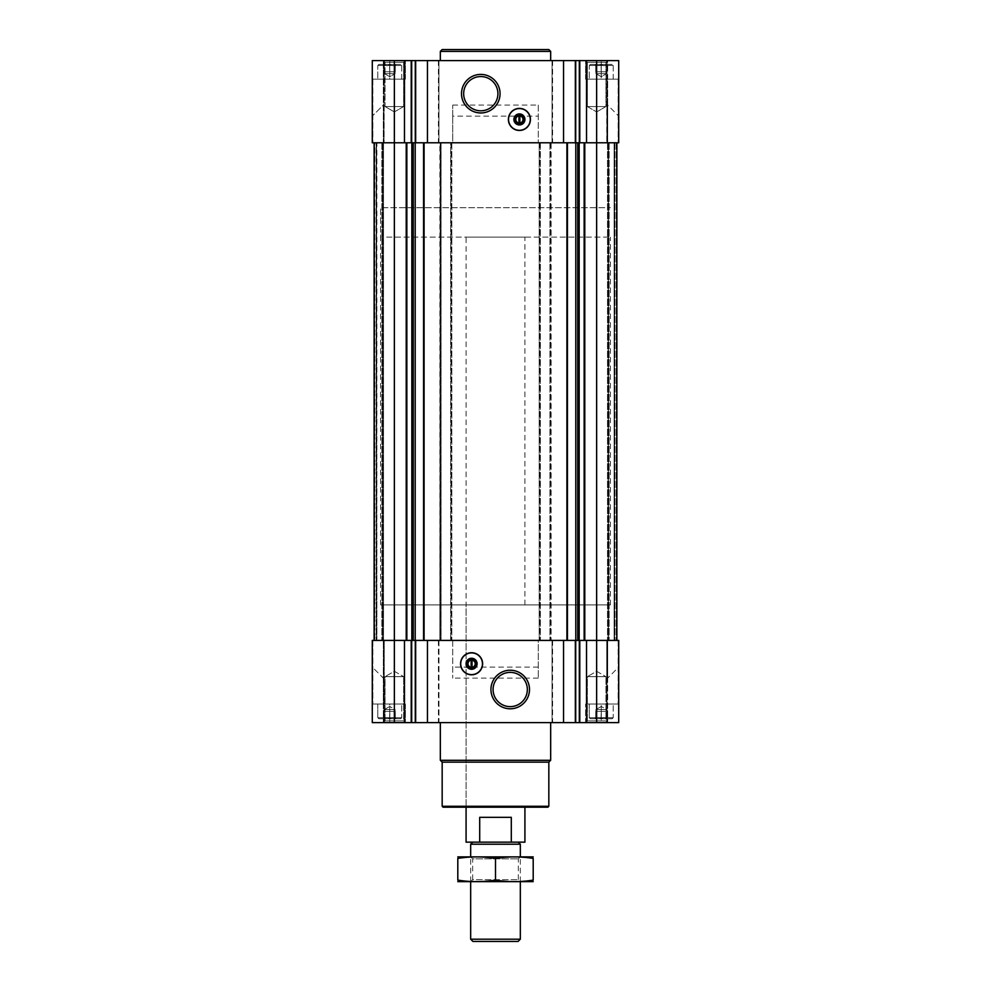 <?xml version="1.0" encoding="UTF-8"?>
<svg xmlns="http://www.w3.org/2000/svg" width="991" height="991" viewBox="0 0 991 991"><rect width="100%" height="100%" fill="white"/><g stroke="black" fill="none" stroke-linecap="round" stroke-linejoin="round"><path stroke-width="0.74" stroke-dasharray="4.96 3.72" d="M389.76 64.44L389.971 64.44C391.656 66.075 393.365 66.075 395.062 64.44L395.062 64.44C393.377 66.075 391.68 66.075 389.971 64.44L389.55 64.44C387.853 66.075 386.156 66.075 384.458 64.44L384.458 64.44C386.143 66.075 387.84 66.075 389.55 64.44L389.76 71.798L395.273 71.798L395.273 64.44L396.016 64.44L395.273 64.44C395.273 66.075 395.273 66.075 395.273 64.44C395.273 66.075 395.273 66.075 395.273 64.44L389.971 64.44L395.273 64.44C395.273 66.075 395.273 66.075 395.273 64.44C395.273 66.075 395.273 66.075 395.273 64.44L395.273 71.798L389.76 71.798L389.76 64.44L389.76 71.798L384.248 71.798L384.248 64.44L383.505 64.44L384.248 64.44C384.248 66.075 384.248 66.075 384.248 64.44C384.248 66.075 384.248 66.075 384.248 64.44L389.55 64.44L384.248 64.44C384.248 66.075 384.248 66.075 384.248 64.44C384.248 66.075 384.248 66.075 384.248 64.44L384.248 71.798L395.273 71.798L395.273 64.44L395.273 71.798L389.76 71.798L389.76 64.44M378.847 64.44L400.674 64.44L378.847 64.44L400.674 64.44L378.847 64.44L377.806 65.48L401.714 65.48L377.806 65.48L401.714 65.48L377.806 65.48L377.806 79.156L401.714 79.156L377.806 79.156L401.714 79.156L377.806 79.156L377.806 65.48L378.847 64.44M389.55 64.44C387.853 66.075 386.156 66.075 384.458 64.44C386.143 66.075 387.84 66.075 389.55 64.44M395.062 64.44C393.377 66.075 391.68 66.075 389.971 64.44C391.656 66.075 393.365 66.075 395.062 64.44M601.24 64.44L601.45 64.44C603.147 66.075 604.844 66.075 606.542 64.44L606.542 64.44C604.857 66.075 603.16 66.075 601.45 64.44L601.029 64.44C599.344 66.075 597.635 66.075 595.938 64.44L595.938 64.44C597.623 66.075 599.32 66.075 601.029 64.44L601.24 71.798L606.752 71.798L606.752 64.44L607.495 64.44L606.752 64.44C606.752 66.075 606.752 66.075 606.752 64.44C606.752 66.075 606.752 66.075 606.752 64.44L601.45 64.44L606.752 64.44C606.752 66.075 606.752 66.075 606.752 64.44C606.752 66.075 606.752 66.075 606.752 64.44L606.752 71.798L601.24 71.798L601.24 64.44L601.24 71.798L595.727 71.798L595.727 64.44L594.984 64.44L595.727 64.44C595.727 66.075 595.727 66.075 595.727 64.44C595.727 66.075 595.727 66.075 595.727 64.44L601.029 64.44L595.727 64.44C595.727 66.075 595.727 66.075 595.727 64.44C595.727 66.075 595.727 66.075 595.727 64.44L595.727 71.798L606.752 71.798L606.752 64.44L606.752 71.798L601.24 71.798L601.24 64.44M590.326 64.44L612.153 64.44L590.326 64.44L612.153 64.44L590.326 64.44L589.286 65.48L613.194 65.48L589.286 65.48L613.194 65.48L589.286 65.48L589.286 79.156L613.194 79.156L589.286 79.156L613.194 79.156L589.286 79.156L589.286 65.48L590.326 64.44M601.029 64.44C599.344 66.075 597.635 66.075 595.938 64.44C597.623 66.075 599.32 66.075 601.029 64.44M606.542 64.44C604.857 66.075 603.16 66.075 601.45 64.44C603.147 66.075 604.844 66.075 606.542 64.44M394.356 60.587L394.356 142.791L575.337 142.791L452.738 142.791L540.368 142.791L539.178 142.791L539.178 640.409L539.178 142.791L551.132 142.791L551.132 640.409L551.132 142.791L549.931 142.791L552.049 142.791L552.049 60.587L552.049 142.791L618.706 142.791L616.873 142.791L618.706 142.791L616.873 142.791L618.706 142.791L618.706 60.587L372.294 60.587L383.963 60.587L372.294 60.587L372.294 142.791L411.215 142.791L394.356 142.791L394.356 722.612L372.294 722.612L372.294 640.409L372.294 722.612L383.963 722.612L372.294 722.612L372.294 640.409L372.294 667.079L383.319 678.104L383.319 640.409L383.319 678.104L372.294 667.079L372.294 640.409L394.356 640.409L374.127 640.409L384.248 640.409L374.127 640.409L374.127 142.791L372.294 142.791L394.356 142.791L374.127 142.791L384.087 142.791L374.127 142.791L383.319 142.791L383.319 105.083L372.294 116.12L383.319 105.083L383.319 142.791L383.319 79.156L405.393 79.156L372.294 79.156L384.248 79.156L384.248 60.587L389.76 60.587L384.248 60.587L384.248 79.156L389.76 79.156L372.839 79.156L383.319 79.156L383.319 60.587L383.319 142.791L372.294 142.791L384.248 142.791L374.127 142.791L383.505 142.791L374.127 142.791L374.127 640.409L372.294 640.409L372.294 704.044L384.248 704.044L372.294 704.044L383.319 704.044L372.294 704.044L372.294 640.409L372.294 704.044L372.294 640.409L383.319 640.409L383.319 722.612L383.319 704.044L405.393 704.044L383.319 704.044L383.319 640.409L372.294 640.409L438.951 640.409L438.951 722.612L618.706 722.612L606.752 722.612L618.706 722.612L618.706 640.409L618.706 704.044L606.752 704.044L618.706 704.044L607.681 704.044L618.706 704.044L618.706 640.409L616.873 640.409L618.706 640.409L618.706 704.044L618.706 640.409L607.681 640.409L607.681 722.612L607.681 704.044L585.607 704.044L607.681 704.044L607.681 640.409L618.706 640.409L616.873 640.409L618.706 640.409L618.706 722.612L618.706 640.409L618.706 667.079L607.681 678.104L618.706 667.079L618.706 640.409L585.47 640.409L596.644 640.409L596.644 722.612M384.248 79.156L384.087 142.791L384.248 79.156M616.873 142.791L596.644 142.791L618.706 142.791L607.681 142.791L607.681 105.083L618.706 116.12L607.681 105.083L607.681 142.791L607.681 79.156L601.24 79.156L618.706 79.156L601.24 79.156L601.24 60.587L606.752 60.587L606.752 142.791L606.752 60.587L606.752 142.791L606.752 60.587L585.607 60.587L607.681 60.587L585.607 60.587L601.24 60.587L601.24 79.156L585.607 79.156L607.681 79.156L607.681 60.587L585.607 60.587L607.681 60.587L585.607 60.587L607.681 60.587L607.681 142.791L616.873 142.791L606.913 142.791L616.873 142.791L616.873 640.409L606.752 640.409L606.752 722.612L606.752 704.044L585.607 704.044L606.752 704.044L606.752 640.409L616.873 640.409L606.752 640.409L606.752 722.612L601.24 722.612L606.752 722.612L606.752 640.409L616.873 640.409L607.681 640.409L607.681 678.104L607.681 640.409L616.873 640.409L616.873 142.791L616.873 640.409L616.873 142.791L614.482 142.791L614.482 640.409L614.11 142.791L616.873 142.791L616.873 640.409L616.873 142.791L614.482 142.791L614.482 640.409L614.482 142.791L614.482 640.409L614.482 142.791L608.412 142.791L608.412 640.409L609.143 640.409L608.412 640.409L608.412 142.791L616.873 142.791L616.873 640.409M389.76 60.587L405.393 60.587L383.319 60.587L405.393 60.587L389.76 60.587L389.76 79.156L405.393 79.156L389.76 79.156L389.76 60.587M383.319 60.587L405.393 60.587L383.319 60.587L405.393 60.587L383.319 60.587L385.065 62.322L403.647 62.322L385.065 62.322L403.647 62.322L385.065 62.322L383.319 60.587M550.674 60.587L440.326 60.587L550.674 60.587M384.248 718.748C384.248 717.112 384.248 717.112 384.248 718.748C384.248 717.112 384.248 717.112 384.248 718.748L383.505 718.748L384.248 718.748C384.248 717.112 384.248 717.112 384.248 718.748C384.248 717.112 384.248 717.112 384.248 718.748L384.458 718.748C386.143 717.112 387.84 717.112 389.55 718.748C387.853 717.112 386.156 717.112 384.458 718.748L389.55 718.748L384.458 718.748C386.143 717.112 387.84 717.112 389.55 718.748C387.853 717.112 386.156 717.112 384.458 718.748L389.55 718.748L384.248 718.748L384.248 711.389L395.273 711.389L384.248 711.389L384.248 718.748L384.248 711.389L389.76 711.389L389.971 718.748C391.656 717.112 393.365 717.112 395.062 718.748C393.377 717.112 391.68 717.112 389.971 718.748L395.062 718.748L389.971 718.748C391.656 717.112 393.365 717.112 395.062 718.748C393.377 717.112 391.68 717.112 389.971 718.748L395.062 718.748L389.55 718.748L389.76 711.389L395.273 711.389L395.273 718.748C395.273 717.112 395.273 717.112 395.273 718.748C395.273 717.112 395.273 717.112 395.273 718.748L396.016 718.748L395.273 718.748C395.273 717.112 395.273 717.112 395.273 718.748C395.273 717.112 395.273 717.112 395.273 718.748L396.016 718.748L395.062 718.748L395.273 711.389L384.248 711.389L384.248 718.748M595.727 718.748C595.727 717.112 595.727 717.112 595.727 718.748C595.727 717.112 595.727 717.112 595.727 718.748L594.984 718.748L595.727 718.748C595.727 717.112 595.727 717.112 595.727 718.748C595.727 717.112 595.727 717.112 595.727 718.748L595.938 718.748C597.623 717.112 599.32 717.112 601.029 718.748C599.344 717.112 597.635 717.112 595.938 718.748L601.029 718.748L595.938 718.748C597.623 717.112 599.32 717.112 601.029 718.748C599.344 717.112 597.635 717.112 595.938 718.748L601.029 718.748L595.727 718.748L595.727 711.389L606.752 711.389L595.727 711.389L595.727 718.748L595.727 711.389L601.24 711.389L601.45 718.748C603.147 717.112 604.844 717.112 606.542 718.748C604.857 717.112 603.16 717.112 601.45 718.748L606.542 718.748L601.45 718.748C603.147 717.112 604.844 717.112 606.542 718.748C604.857 717.112 603.16 717.112 601.45 718.748L606.542 718.748L601.029 718.748L601.24 711.389L606.752 711.389L606.752 718.748C606.752 717.112 606.752 717.112 606.752 718.748C606.752 717.112 606.752 717.112 606.752 718.748L607.495 718.748L606.752 718.748C606.752 717.112 606.752 717.112 606.752 718.748C606.752 717.112 606.752 717.112 606.752 718.748L607.495 718.748L606.542 718.748L606.752 711.389L595.727 711.389L595.727 718.748M384.248 640.409L383.963 722.612L384.248 704.044L389.76 704.044L384.248 704.044L384.248 640.409L384.248 722.612L389.76 722.612L384.248 722.612L384.248 640.409L374.127 640.409L384.248 640.409M495.5 807.207L466.08 807.207L495.5 807.207M466.08 604.919L524.92 604.919L466.08 604.919L466.08 807.207L466.08 237.122L524.92 237.122L466.08 237.122M519.866 123.925A4.521 4.521 0 0 0 519.866 114.931A4.521 4.521 0 0 0 514.886 119.428A4.521 4.521 0 0 0 519.866 123.925L519.866 123.925M471.134 668.268A4.521 4.521 0 0 1 471.134 659.263A4.521 4.521 0 0 1 476.114 663.772A4.521 4.521 0 0 1 471.134 668.268L472.05 668.368L471.134 668.268M438.951 60.587L438.951 142.791L438.951 60.587M452.738 105.083L538.262 105.083L538.262 142.791L538.262 116.12L452.738 116.12L452.738 105.083L452.738 142.791L425.622 142.791L441.069 142.791L441.069 640.409L439.868 640.409L538.262 640.409L438.951 640.409L438.951 722.612L394.356 722.612M411.686 142.791L415.663 142.791L411.686 142.791L411.686 60.587M575.721 142.791L579.785 142.791L575.721 142.791L575.721 60.587M608.301 142.791L616.662 142.791L607.495 142.791L608.301 142.791L608.301 640.409L607.495 640.409L616.662 640.409L608.301 640.409L608.301 142.791M382.699 142.791L383.505 142.791L383.505 640.409L382.699 640.409L383.505 640.409L383.505 142.791L383.505 640.409L383.505 142.791L382.699 142.791L382.699 640.409L374.338 640.409L382.699 640.409L382.699 142.791M550.761 142.791L550.761 640.409L549.931 640.409L565.378 640.409L425.622 640.409L441.069 640.409L441.069 142.791L440.239 142.791L440.239 640.409M539.637 142.791L539.637 640.409L538.262 640.409L538.262 678.104L538.262 640.409L596.644 640.409L596.644 142.791L585.47 142.791L596.644 142.791L596.644 60.587M452.738 640.409L452.738 678.104L452.738 640.409M538.262 678.104L452.738 678.104M552.049 640.409L552.049 722.612L552.049 640.409M404.477 640.409L404.477 722.612M411.215 640.409L405.53 640.409L411.686 640.409L411.215 722.612M411.686 640.409L415.663 640.409L411.686 640.409L411.686 722.612M415.663 640.409L425.622 640.409L415.663 640.409L415.663 722.612M427.455 640.409L427.455 722.612M563.545 640.409L563.545 722.612M575.337 640.409L565.378 640.409L575.721 640.409L575.337 722.612M575.721 640.409L579.785 640.409L575.721 640.409L575.721 722.612M579.785 640.409L585.47 640.409L579.785 640.409L579.785 722.612M586.523 640.409L586.523 722.612M389.76 722.612L405.393 722.612L383.319 722.612L405.393 722.612L389.76 722.612L389.76 704.044L405.393 704.044L389.76 704.044L389.76 722.612M601.24 722.612L585.607 722.612L607.681 722.612L585.607 722.612L601.24 722.612L601.24 704.044L601.24 722.612M440.326 722.612L550.674 722.612L440.326 722.612M383.319 722.612L405.393 722.612L383.319 722.612L405.393 722.612L383.319 722.612L385.065 720.866L403.647 720.866L385.065 720.866L385.065 676.642L403.647 676.642L385.065 676.642L403.647 676.642L385.065 676.642L385.065 720.866L403.647 720.866L385.065 720.866L383.319 722.612M585.607 722.612L607.681 722.612L585.607 722.612L607.681 722.612L585.607 722.612L587.353 720.866L605.935 720.866L587.353 720.866L587.353 676.642L605.935 676.642L587.353 676.642L605.935 676.642L587.353 676.642L587.353 720.866L605.935 720.866L587.353 720.866L585.607 722.612L585.607 704.044L585.607 722.612M538.262 667.079L452.738 667.079M383.319 640.409L374.127 640.409L383.319 640.409M376.89 640.409L382.588 640.409L376.89 640.409L376.518 142.791L376.518 640.409L376.518 142.791L376.518 640.409L376.518 142.791L382.588 142.791L382.588 640.409L382.588 142.791L376.146 142.791L376.518 640.409L376.518 142.791L376.518 640.409L376.518 142.791L382.588 142.791L382.588 640.409L382.588 142.791L376.89 142.791L376.89 640.409M614.11 640.409L609.143 640.409L614.11 640.409L614.11 142.791L608.412 142.791L608.412 640.409L608.412 142.791L614.11 142.791L614.11 640.409M452.738 116.12L452.738 142.791L450.632 142.791L450.632 640.409L450.632 142.791L451.822 142.791L439.868 142.791L439.868 640.409L440.239 142.791M451.822 142.791L451.822 640.409L451.822 142.791M539.637 640.409L550.761 640.409M540.368 142.791L540.368 640.409L540.368 142.791M549.931 142.791L549.931 640.409L549.931 142.791M607.495 142.791L607.495 640.409L607.495 142.791M374.127 142.791L374.127 640.409M374.858 142.791L376.518 142.791L374.858 142.791L374.858 640.409L374.858 142.791M372.294 60.587L372.294 142.791L372.294 60.587M404.477 60.587L404.477 142.791M427.455 60.587L427.455 142.791M563.545 60.587L563.545 142.791M586.523 60.587L586.523 142.791M618.706 60.587L618.706 142.791L618.706 60.587M372.294 79.156L372.294 142.791L372.294 79.156M538.262 105.083L538.262 116.12M596.644 671.279L605.935 676.642L596.644 671.279L587.353 676.642L596.644 671.279M394.356 671.279L403.647 676.642L394.356 671.279L385.065 676.642L394.356 671.279M587.353 106.557L605.935 106.557L587.353 106.557L587.353 62.322L605.935 62.322L587.353 62.322L585.607 60.587L587.353 62.322L605.935 62.322L587.353 62.322L587.353 106.557L605.935 106.557L587.353 106.557L596.644 111.921L587.353 106.557M385.065 106.557L403.647 106.557L385.065 106.557L385.065 62.322L385.065 106.557L403.647 106.557L385.065 106.557L394.356 111.921L385.065 106.557M547.912 807.207L443.088 807.207M548.828 806.29L442.172 806.29M548.828 762.153L442.172 762.153M550.674 760.308L440.326 760.308M510.216 672.381A17.132 17.132 0 0 1 525.044 698.073A17.132 17.132 0 0 1 495.376 698.073A17.132 17.132 0 0 1 510.216 672.381M471.592 652.735A11.037 11.037 0 0 1 481.143 669.284A11.037 11.037 0 0 1 462.041 669.284A11.037 11.037 0 0 1 471.592 652.735M471.134 659.164L472.05 659.164L471.134 659.164M471.134 660.192L471.134 667.339M472.05 667.339L472.05 660.192M480.784 76.555A17.132 17.132 0 0 1 495.624 102.246A17.132 17.132 0 0 1 465.956 102.246A17.132 17.132 0 0 1 480.784 76.555M519.408 130.465A11.037 11.037 0 0 0 528.959 113.915A11.037 11.037 0 0 0 509.857 113.915A11.037 11.037 0 0 0 519.408 130.465M518.95 114.832L519.866 114.832L518.95 114.832M519.866 123.008L519.866 115.86M518.95 123.925L519.866 124.024L518.95 123.925M518.95 115.86L518.95 123.008M550.674 51.383L440.326 51.383M548.828 49.55L442.172 49.55M380.569 604.919L610.431 604.919L380.569 604.919L380.569 207.701L610.431 207.701L380.569 207.701L610.431 207.701L380.569 207.701L380.569 237.122L610.431 237.122L380.569 237.122M589.286 704.044L613.194 704.044L589.286 704.044L613.194 704.044L589.286 704.044L589.286 717.707L613.194 717.707L589.286 717.707L613.194 717.707L589.286 717.707L589.286 704.044M377.806 704.044L401.714 704.044L377.806 704.044L401.714 704.044L377.806 704.044L377.806 717.707L401.714 717.707L377.806 717.707L401.714 717.707L377.806 717.707L377.806 704.044M590.326 718.748L612.153 718.748L590.326 718.748L589.286 717.707L590.326 718.748L612.153 718.748L590.326 718.748M378.847 718.748L400.674 718.748L378.847 718.748L377.806 717.707L378.847 718.748L400.674 718.748L378.847 718.748M606.579 711.389L595.913 711.389L606.579 711.389L606.579 709.556L595.913 709.556L606.579 709.556L595.913 709.556L606.579 709.556L601.24 706.472L606.579 709.556L606.579 711.389L595.913 711.389L606.579 711.389M601.24 711.389L601.24 718.748L601.24 711.389M606.752 711.389L606.752 718.748L606.752 711.389M395.087 711.389L384.421 711.389L395.087 711.389L395.087 709.556L384.421 709.556L395.087 709.556L384.421 709.556L395.087 709.556L389.76 706.472L395.087 709.556L395.087 711.389L384.421 711.389L395.087 711.389M389.76 711.389L389.76 718.748L389.76 711.389M395.273 711.389L395.273 718.748L395.273 711.389M601.24 79.156L585.607 79.156L601.24 79.156L601.24 60.587L601.24 79.156M606.579 71.798L595.913 71.798L606.579 71.798L595.913 71.798L606.579 71.798L606.579 73.644L595.913 73.644L606.579 73.644L595.913 73.644L595.913 71.798L595.913 73.644L606.579 73.644L606.579 71.798M601.24 76.716L595.913 73.644L601.24 76.716L606.579 73.644L601.24 76.716M595.727 71.798L595.727 64.44L595.727 71.798L601.24 71.798L595.727 71.798M395.087 71.798L384.421 71.798L395.087 71.798L384.421 71.798L395.087 71.798L395.087 73.644L384.421 73.644L395.087 73.644L384.421 73.644L384.421 71.798L384.421 73.644L395.087 73.644L395.087 71.798M384.248 71.798L384.248 64.44L384.248 71.798L389.76 71.798L384.248 71.798M389.76 76.716L384.421 73.644L389.76 76.716L395.087 73.644L389.76 76.716M524.92 842.152L511.294 842.152L511.294 817.315L479.706 817.315L511.294 817.315L479.706 817.315L479.706 842.152L466.08 842.152M511.294 842.152L479.706 842.152M472.744 842.152L518.256 842.152L472.744 842.152M520.325 844.221L470.675 844.221M518.07 941.45L472.93 941.45M520.325 939.195L470.675 939.195M470.675 881.68L470.675 856.856L520.325 856.856L470.675 856.856L472.67 858.85L518.33 858.85L472.67 858.85L472.67 879.698L518.33 879.698L472.67 879.698L470.675 881.68L520.325 881.68L470.675 881.68M533.108 881.68L457.892 881.68M533.195 880.095C533.195 882.151 533.195 882.151 533.195 880.095L533.195 858.441C533.195 856.385 533.195 856.385 533.195 858.441C520.634 856.385 508.061 856.385 495.5 858.441C482.939 856.385 470.366 856.385 457.805 858.441C457.805 856.385 457.805 856.385 457.805 858.441L457.805 880.095C457.805 882.151 457.805 882.151 457.805 880.095C470.366 882.151 482.939 882.151 495.5 880.095C508.061 882.151 520.634 882.151 533.195 880.095M495.5 880.095L495.5 858.441M533.108 856.856L457.892 856.856M372.839 640.409L372.839 704.044L372.839 640.409M384.087 640.409L384.087 704.044L384.087 640.409M618.161 640.409L618.161 704.044L618.161 640.409M606.913 640.409L606.913 704.044L606.913 640.409M372.839 79.156L372.839 142.791L372.839 79.156M618.161 79.156L618.161 142.791L618.161 79.156M383.963 640.409L383.963 722.612L383.963 640.409M415.279 640.409L415.279 722.612M438.406 640.409L438.406 722.612M552.594 640.409L552.594 722.612M579.314 640.409L579.314 722.612M607.037 640.409L607.037 722.612L607.037 640.409M406.211 142.791L406.211 640.409M406.855 142.791L406.855 640.409M411.835 142.791L411.835 640.409M412.479 142.791L412.479 640.409M413.259 142.791L413.259 640.409M415.204 142.791L415.204 640.409M423.566 142.791L423.566 640.409M424.086 142.791L424.086 640.409M440.326 142.791L440.326 640.409M440.698 142.791L440.698 640.409M440.611 142.791L440.611 640.409M451.091 142.791L451.091 640.409M451.462 142.791L451.462 640.409M450.992 142.791L450.992 640.409M451.363 142.791L451.363 640.409M540.008 142.791L540.008 640.409M539.538 142.791L539.538 640.409M539.909 142.791L539.909 640.409M550.389 142.791L550.389 640.409M550.302 142.791L550.302 640.409M550.674 142.791L550.674 640.409M566.914 142.791L566.914 640.409M567.434 142.791L567.434 640.409M575.796 142.791L575.796 640.409M577.741 142.791L577.741 640.409M578.521 142.791L578.521 640.409M579.165 142.791L579.165 640.409M584.145 142.791L584.145 640.409M584.789 142.791L584.789 640.409M616.501 142.791L616.501 640.409L616.501 142.791M607.867 142.791L607.867 640.409L607.867 142.791M616.662 142.791L616.662 640.409L616.662 142.791M616.142 142.791L616.142 640.409L616.142 142.791M614.854 142.791L614.854 640.409L614.854 142.791M609.143 142.791L609.143 640.409L609.143 142.791M374.499 142.791L374.499 640.409L374.499 142.791M383.133 142.791L383.133 640.409L383.133 142.791M374.338 142.791L374.338 640.409L374.338 142.791M376.146 142.791L376.146 640.409L376.146 142.791M381.857 142.791L381.857 640.409L381.857 142.791M383.963 60.587L383.963 142.791L383.963 60.587M411.215 60.587L411.215 142.791M415.279 60.587L415.279 142.791M415.663 60.587L415.663 142.791M438.406 60.587L438.406 142.791M552.594 60.587L552.594 142.791M575.337 60.587L575.337 142.791M579.314 60.587L579.314 142.791M579.785 60.587L579.785 142.791M607.037 60.587L607.037 142.791L607.037 60.587M606.913 79.156L606.913 142.791L606.913 79.156M384.087 79.156L384.087 142.791L384.087 79.156M384.248 65.716L383.505 64.44L384.248 65.716M395.273 65.716L396.016 64.44L395.273 65.716M595.727 65.716L594.984 64.44L595.727 65.716M606.752 65.716L607.495 64.44L606.752 65.716M384.248 717.472L383.505 718.748L384.248 717.472M395.273 717.472L396.016 718.748L395.273 717.472M595.727 717.472L594.984 718.748L595.727 717.472M606.752 717.472L607.495 718.748L606.752 717.472M524.92 604.919L524.92 237.122M605.935 720.866L607.681 722.612L605.935 720.866L605.935 676.642L605.935 720.866M403.647 720.866L405.393 722.612L403.647 720.866L403.647 676.642L403.647 720.866M596.644 111.921L605.935 106.557L605.935 62.322L607.681 60.587L605.935 62.322L605.935 106.557L596.644 111.921M394.356 111.921L403.647 106.557L403.647 62.322L405.393 60.587L403.647 62.322L403.647 106.557L394.356 111.921M610.431 604.919L610.431 237.122M405.393 704.044L405.393 722.612L405.393 704.044M612.153 718.748L613.194 717.707L613.194 704.044L613.194 717.707L612.153 718.748M400.674 718.748L401.714 717.707L401.714 704.044L401.714 717.707L400.674 718.748M601.24 706.472L595.913 709.556L595.913 711.389L595.913 709.556L601.24 706.472M389.76 706.472L384.421 709.556L384.421 711.389L384.421 709.556L389.76 706.472M585.607 79.156L585.607 60.587L585.607 79.156M405.393 79.156L405.393 60.587L405.393 79.156M613.194 79.156L613.194 65.48L612.153 64.44L613.194 65.48L613.194 79.156M401.714 79.156L401.714 65.48L400.674 64.44L401.714 65.48L401.714 79.156M520.325 881.68L520.325 856.856L518.33 858.85L518.33 879.698L520.325 881.68"/><path stroke-width="1.49" d="M596.644 60.587L596.644 142.791L618.706 142.791L618.706 60.587L372.294 60.587L372.294 142.791L394.356 142.791L394.356 640.409L372.294 640.409L372.294 722.612L618.706 722.612L618.706 640.409L394.356 640.409L394.356 722.612M519.866 123.008L519.866 115.86A3.605 3.605 0 0 1 519.866 123.008L519.866 123.925L519.866 123.008M471.134 659.263L471.134 667.339A3.605 3.605 0 0 1 471.134 660.192L471.134 659.263M596.644 722.612L596.644 142.791L579.165 142.791L579.165 640.409M579.165 142.791L415.204 142.791L415.204 640.409M415.204 142.791L394.356 142.791L394.356 60.587M586.523 640.409L586.523 722.612M563.545 640.409L563.545 722.612M471.592 674.797A11.037 11.037 0 0 0 482.629 663.772A11.037 11.037 0 0 0 471.592 652.735A11.037 11.037 0 0 0 460.555 663.772A11.037 11.037 0 0 0 471.592 674.797M510.216 670.238A19.263 19.263 0 0 1 526.902 699.15A19.263 19.263 0 0 1 493.53 699.15A19.263 19.263 0 0 1 510.216 670.238M427.455 640.409L427.455 722.612M404.477 640.409L404.477 722.612M616.873 142.791L616.873 640.409M374.127 142.791L374.127 640.409M586.523 60.587L586.523 142.791M563.545 60.587L563.545 142.791M519.408 130.465A11.037 11.037 0 0 0 528.959 113.915A11.037 11.037 0 0 0 509.857 113.915A11.037 11.037 0 0 0 519.408 130.465M480.784 74.412A19.263 19.263 0 0 1 497.47 103.324A19.263 19.263 0 0 1 464.098 103.324A19.263 19.263 0 0 1 480.784 74.412M427.455 60.587L427.455 142.791M404.477 60.587L404.477 142.791M548.828 806.29L442.172 806.29L443.088 807.207L547.912 807.207L548.828 806.29L548.828 762.153L550.674 760.308L550.674 722.612M442.172 806.29L442.172 762.153L548.828 762.153M442.172 762.153L440.326 760.308L550.674 760.308M440.326 760.308L440.326 722.612M510.216 672.381A17.132 17.132 0 0 1 525.044 698.073A17.132 17.132 0 0 1 495.376 698.073A17.132 17.132 0 0 1 510.216 672.381M471.592 652.896A10.876 10.876 0 0 1 481.007 669.198A10.876 10.876 0 0 1 462.178 669.198A10.876 10.876 0 0 1 471.592 652.896M471.592 658.247A5.512 5.512 0 0 1 476.374 666.522A5.512 5.512 0 0 1 466.811 666.522A5.512 5.512 0 0 1 471.592 658.247M471.592 659.25A4.521 4.521 0 0 1 475.507 666.026A4.521 4.521 0 0 1 467.678 666.026A4.521 4.521 0 0 1 471.592 659.25M472.05 660.192L472.05 659.263L472.05 660.192A3.605 3.605 0 0 1 472.05 667.339L472.05 660.192M472.05 668.268L472.05 667.339L472.05 668.268M480.784 76.555A17.132 17.132 0 0 1 495.624 102.246A17.132 17.132 0 0 1 465.956 102.246A17.132 17.132 0 0 1 480.784 76.555M518.95 115.86A3.605 3.605 0 0 0 518.95 123.008L518.95 115.86M519.408 123.949A4.521 4.521 0 0 0 523.322 117.173A4.521 4.521 0 0 0 515.493 117.173A4.521 4.521 0 0 0 519.408 123.949M519.408 124.953A5.512 5.512 0 0 0 524.189 116.678A5.512 5.512 0 0 0 514.626 116.678A5.512 5.512 0 0 0 519.408 124.953M519.408 130.304A10.876 10.876 0 0 0 528.822 113.99A10.876 10.876 0 0 0 509.993 113.99A10.876 10.876 0 0 0 519.408 130.304M440.326 60.587L440.326 51.383L550.674 51.383L550.674 60.587M440.326 51.383L442.172 49.55L548.828 49.55L550.674 51.383M479.706 842.152L511.294 842.152L511.294 817.315L479.706 817.315L479.706 842.152L466.08 842.152L466.08 807.207M511.294 842.152L524.92 842.152L524.92 807.207M472.744 842.152L470.675 844.221L520.325 844.221L518.256 842.152M520.325 939.195L470.675 939.195L472.93 941.45L518.07 941.45L520.325 939.195L520.325 881.68M470.675 939.195L470.675 881.68M470.675 856.856L470.675 844.221M457.805 881.656L533.195 881.656M533.195 880.095C533.195 882.151 533.195 882.151 533.195 880.095C520.634 882.151 508.061 882.151 495.5 880.095C482.939 882.151 470.366 882.151 457.805 880.095C457.805 882.151 457.805 882.151 457.805 880.095L457.805 858.441C457.805 856.385 457.805 856.385 457.805 858.441C470.366 856.385 482.939 856.385 495.5 858.441C508.061 856.385 520.634 856.385 533.195 858.441C533.195 856.385 533.195 856.385 533.195 858.441L533.195 880.095M495.5 880.095L495.5 858.441M457.805 856.881L533.195 856.881M579.785 640.409L579.785 722.612M579.314 640.409L579.314 722.612M575.721 640.409L575.721 722.612M575.337 640.409L575.337 722.612M415.663 640.409L415.663 722.612M415.279 640.409L415.279 722.612M411.686 640.409L411.686 722.612M411.215 640.409L411.215 722.612M584.789 142.791L584.789 640.409M584.145 142.791L584.145 640.409M578.521 142.791L578.521 640.409M577.741 142.791L577.741 640.409M575.796 142.791L575.796 640.409M567.434 142.791L567.434 640.409M566.914 142.791L566.914 640.409M424.086 142.791L424.086 640.409M423.566 142.791L423.566 640.409M413.259 142.791L413.259 640.409M412.479 142.791L412.479 640.409M411.835 142.791L411.835 640.409M406.855 142.791L406.855 640.409M406.211 142.791L406.211 640.409M579.785 60.587L579.785 142.791M579.314 60.587L579.314 142.791M575.721 60.587L575.721 142.791M575.337 60.587L575.337 142.791M415.663 60.587L415.663 142.791M415.279 60.587L415.279 142.791M411.686 60.587L411.686 142.791M411.215 60.587L411.215 142.791M520.325 856.856L520.325 844.221"/></g></svg>
